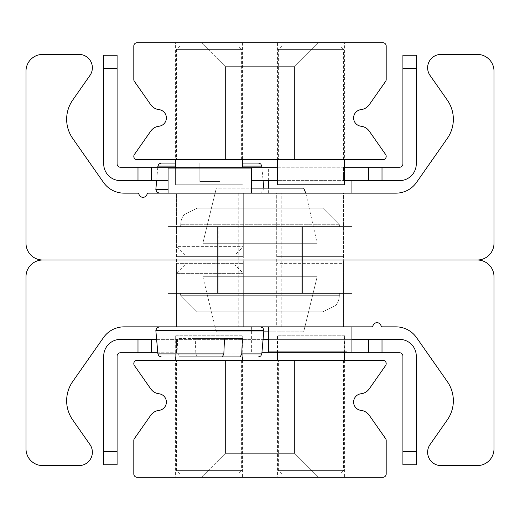 <?xml version="1.0" encoding="UTF-8"?>
<svg xmlns="http://www.w3.org/2000/svg" width="520" height="520" viewBox="0 0 520 520"><rect width="100%" height="100%" fill="white"/><g stroke="black" fill="none" stroke-linecap="round" stroke-linejoin="round"><path stroke-width="0.39" stroke-dasharray="2.6 1.95" d="M343.571 193.141L276.712 193.141L343.571 193.141L343.571 260L276.712 260L343.571 260L276.712 260L343.571 260L343.571 326.859L276.712 326.859L343.571 326.859L276.712 326.859L276.712 193.141L343.571 193.141L276.712 193.141L276.712 256.659L343.571 256.659L343.571 193.141M243.289 193.141L176.43 193.141L243.289 193.141L243.289 260L176.43 260L243.289 260L176.43 260L243.289 260L243.289 326.859L176.43 326.859L243.289 326.859L176.43 326.859L176.43 193.141L243.289 193.141L176.43 193.141L243.289 193.141L176.43 193.141L176.43 246.63L243.289 246.63L176.43 246.63L184.789 254.989L234.93 254.989L243.289 246.63L243.289 193.141L243.289 256.659L176.43 256.659L243.289 256.659M281.236 260L339.053 260L281.236 260L339.053 260L281.236 260L281.236 326.859L339.053 326.859L339.053 193.141L281.236 193.141L281.236 260M281.236 193.141L339.053 193.141M180.947 260L238.764 260L180.947 260L238.764 260L180.947 260L180.947 326.859L238.764 326.859L238.764 193.141L180.947 193.141L180.947 260M180.947 193.141L238.764 193.141M351.929 226.571L168.071 226.571L351.929 226.571L168.071 226.571L351.929 226.571L168.071 226.571L351.929 226.571L168.071 226.571L351.929 226.571L168.071 226.571L351.929 226.571L168.071 226.571L351.929 226.571L168.071 226.571L351.929 226.571L168.071 226.571L351.929 226.571L168.071 226.571L351.929 226.571L168.071 226.571L351.929 226.571L168.071 226.571L351.929 226.571L168.071 226.571L351.929 226.571L168.071 226.571L351.929 226.571L168.071 226.571L351.929 226.571L168.071 226.571L351.929 226.571L168.071 226.571L351.929 226.571L168.071 226.571L351.929 226.571L168.071 226.571L351.929 226.571L168.071 226.571L351.929 226.571L351.929 193.141L168.071 193.141L351.929 193.141L168.071 193.141L351.929 193.141L351.929 226.571L351.929 193.141L168.071 193.141L351.929 193.141L168.071 193.141L351.929 193.141L351.929 226.571L351.929 193.141L168.071 193.141L351.929 193.141L168.071 193.141L351.929 193.141L351.929 226.571L351.929 193.141L168.071 193.141L351.929 193.141L168.071 193.141L351.929 193.141L351.929 226.571L351.929 193.141L168.071 193.141L351.929 193.141L168.071 193.141L351.929 193.141L351.929 226.571L351.929 193.141L168.071 193.141L351.929 193.141L168.071 193.141L351.929 193.141L351.929 226.571L351.929 193.141L168.071 193.141L351.929 193.141L168.071 193.141L351.929 193.141L351.929 226.571L351.929 193.141L168.071 193.141L351.929 193.141L168.071 193.141L351.929 193.141L351.929 226.571L351.929 193.141L168.071 193.141L351.929 193.141L168.071 193.141L351.929 193.141L351.929 226.571L351.929 193.141L168.071 193.141L351.929 193.141M217.38 226.571L302.62 226.571L217.38 226.571L217.38 260L302.62 260L217.38 260L302.62 260L217.38 260L302.62 260L217.38 260L302.62 260L217.38 260L302.62 260L217.38 260L302.62 260L217.38 260L302.62 260L217.38 260L302.62 260L217.38 260L302.62 260L217.38 260L302.62 260L217.38 260L302.62 260L217.38 260L302.62 260L217.38 260L302.62 260L217.38 260L302.62 260L217.38 260L302.62 260L217.38 260L302.62 260L217.38 260L302.62 260L217.38 260L302.62 260L217.38 260L302.62 260L217.38 260L302.62 260L217.38 260L302.62 260L217.38 260L302.62 260L217.38 260L302.62 260L217.38 260L302.62 260L217.38 260L302.62 260L217.38 260L302.62 260L217.38 260L302.62 260L217.38 260L302.62 260L217.38 260L302.62 260L217.38 260L302.62 260L217.38 260L302.62 260L217.38 260L302.62 260L217.38 260L302.62 260L217.38 260L302.62 260L217.38 260L302.62 260L217.38 260L302.62 260L217.38 260L302.62 260L217.38 260L302.62 260L217.38 260L217.38 293.43L302.62 293.43L217.38 293.43L302.62 293.43L302.62 226.571L217.38 226.571L302.62 226.571L217.38 226.571L217.38 293.43L302.62 293.43L217.38 293.43L302.62 293.43L302.62 226.571L217.38 226.571L302.62 226.571L217.38 226.571L217.38 293.43L302.62 293.43L217.38 293.43L302.62 293.43L302.62 226.571L217.38 226.571L302.62 226.571L217.38 226.571L217.38 293.43L302.62 293.43L217.38 293.43L302.62 293.43L302.62 226.571L217.38 226.571L302.62 226.571L217.38 226.571L217.38 293.43L302.62 293.43L217.38 293.43L302.62 293.43L302.62 226.571L217.38 226.571L302.62 226.571L217.38 226.571L217.38 293.43L302.62 293.43L217.38 293.43L302.62 293.43L302.62 226.571L217.38 226.571L302.62 226.571L217.38 226.571L217.38 293.43L302.62 293.43L217.38 293.43L302.62 293.43L302.62 226.571L217.38 226.571L302.62 226.571L217.38 226.571L217.38 293.43L302.62 293.43L217.38 293.43L302.62 293.43L302.62 226.571L217.38 226.571L302.62 226.571L217.38 226.571L217.38 293.43L302.62 293.43L217.38 293.43L302.62 293.43L302.62 226.571L217.38 226.571L302.62 226.571L217.38 226.571L217.38 293.43L302.62 293.43L217.38 293.43L302.62 293.43L302.62 226.571L217.38 226.571L217.38 293.43L302.62 293.43L302.62 226.571L217.38 226.571L217.38 293.43L302.62 293.43L302.62 226.571L217.38 226.571L217.38 293.43L302.62 293.43L302.62 226.571L217.38 226.571L217.38 293.43L302.62 293.43L302.62 226.571L217.38 226.571L217.38 293.43L302.62 293.43L302.62 226.571L217.38 226.571L217.38 293.43L302.62 293.43L302.62 226.571L217.38 226.571L217.38 293.43L302.62 293.43L302.62 226.571L217.38 226.571L217.38 293.43L302.62 293.43L302.62 226.571L217.38 226.571L217.38 293.43M26 243.289A16.712 16.712 0 0 0 42.712 260L477.288 260A16.712 16.712 0 0 0 494 243.289L494 71.13A16.712 16.712 0 0 0 477.288 54.411L441.006 54.411A13.37 13.37 0 0 0 430.053 75.459L447.304 100.094A33.43 33.43 0 0 1 447.304 138.437L416.488 182.455A25.071 25.071 0 0 1 395.947 193.141L148.603 193.141A1.67 1.67 0 0 0 147.004 194.337A4.179 4.179 0 0 1 138.996 194.337A1.67 1.67 0 0 0 137.397 193.141L124.052 193.141A25.071 25.071 0 0 1 103.513 182.455L72.696 138.437A33.43 33.43 0 0 1 72.696 100.094L89.947 75.459A13.37 13.37 0 0 0 78.995 54.411L42.712 54.411A16.712 16.712 0 0 0 26 71.13L26 243.289M238.764 326.859L180.947 326.859M339.053 326.859L281.236 326.859M168.071 293.43L351.929 293.43L168.071 293.43L351.929 293.43L168.071 293.43L351.929 293.43L168.071 293.43L351.929 293.43L168.071 293.43L351.929 293.43L168.071 293.43L351.929 293.43L168.071 293.43L351.929 293.43L168.071 293.43L351.929 293.43L168.071 293.43L351.929 293.43L168.071 293.43L351.929 293.43L168.071 293.43L351.929 293.43L168.071 293.43L351.929 293.43L168.071 293.43L351.929 293.43L168.071 293.43L351.929 293.43L168.071 293.43L351.929 293.43L168.071 293.43L351.929 293.43L168.071 293.43L351.929 293.43L168.071 293.43L351.929 293.43L168.071 293.43L351.929 293.43L168.071 293.43L168.071 326.859L351.929 326.859L168.071 326.859L351.929 326.859L168.071 326.859L168.071 293.43L168.071 326.859L351.929 326.859L168.071 326.859L351.929 326.859L168.071 326.859L168.071 293.43L168.071 326.859L351.929 326.859L168.071 326.859L351.929 326.859L168.071 326.859L168.071 293.43L168.071 326.859L351.929 326.859L168.071 326.859L351.929 326.859L168.071 326.859L168.071 293.43L168.071 326.859L351.929 326.859L168.071 326.859L351.929 326.859L168.071 326.859L168.071 293.43L168.071 326.859L351.929 326.859L168.071 326.859L351.929 326.859L168.071 326.859L168.071 293.43L168.071 326.859L351.929 326.859L168.071 326.859L351.929 326.859L168.071 326.859L168.071 293.43L168.071 326.859L351.929 326.859L168.071 326.859L351.929 326.859L168.071 326.859L168.071 293.43L168.071 326.859L351.929 326.859L168.071 326.859L351.929 326.859L168.071 326.859L168.071 293.43L168.071 326.859L351.929 326.859L168.071 326.859L251.641 326.859L168.071 326.859L168.071 351.929L251.641 351.929L168.071 351.929M302.62 293.43L302.62 226.571M494 276.712A16.712 16.712 0 0 0 477.288 260L42.712 260A16.712 16.712 0 0 0 26 276.712L26 448.871A16.712 16.712 0 0 0 42.712 465.589L78.995 465.589A13.37 13.37 0 0 0 89.947 444.541L72.696 419.906A33.43 33.43 0 0 1 72.696 381.563L103.513 337.545A25.071 25.071 0 0 1 124.052 326.859L371.397 326.859A1.67 1.67 0 0 0 372.996 325.663A4.179 4.179 0 0 1 381.004 325.663A1.67 1.67 0 0 0 382.603 326.859L395.947 326.859A25.071 25.071 0 0 1 416.488 337.545L447.304 381.563A33.43 33.43 0 0 1 447.304 419.906L430.053 444.541A13.37 13.37 0 0 0 441.006 465.589L477.288 465.589A16.712 16.712 0 0 0 494 448.871L494 276.712M175.591 360.288L242.45 360.288L175.591 360.288L175.591 477.288L242.45 477.288L175.591 477.288M277.55 360.288L344.409 360.288L277.55 360.288L277.55 477.288L344.409 477.288L277.55 477.288M318.5 477.288L201.5 477.288L318.5 477.288L294.548 453.336L225.453 453.336L294.548 453.336L294.548 360.288L225.453 360.288L294.548 360.288L225.453 360.288L294.548 360.288L225.453 360.288L294.548 360.288L225.453 360.288L294.548 360.288L225.453 360.288L294.548 360.288L225.453 360.288L294.548 360.288L225.453 360.288L294.548 360.288L225.453 360.288L294.548 360.288L225.453 360.288L294.548 360.288L225.453 360.288L294.548 360.288L294.548 453.336L225.453 453.336L294.548 453.336L225.453 453.336L294.548 453.336L294.548 360.288L294.548 453.336L225.453 453.336L294.548 453.336L225.453 453.336L294.548 453.336L294.548 360.288L294.548 453.336L225.453 453.336L294.548 453.336L225.453 453.336L294.548 453.336L294.548 360.288L294.548 453.336L225.453 453.336L294.548 453.336L225.453 453.336L294.548 453.336L294.548 360.288L294.548 453.336L225.453 453.336L294.548 453.336L318.5 477.288L201.5 477.288L318.5 477.288L201.5 477.288L318.5 477.288L294.548 453.336L318.5 477.288L201.5 477.288L318.5 477.288L201.5 477.288L318.5 477.288L294.548 453.336L318.5 477.288L201.5 477.288L318.5 477.288L201.5 477.288L318.5 477.288L294.548 453.336L318.5 477.288L201.5 477.288L318.5 477.288L201.5 477.288L318.5 477.288L294.548 453.336L318.5 477.288L201.5 477.288L318.5 477.288M137.15 360.288A3.341 3.341 0 0 0 134.413 365.547L150.735 388.856A11.7 11.7 0 0 0 158.99 393.77A8.359 8.359 0 0 1 158.99 410.378A11.7 11.7 0 0 0 150.735 415.291L134.413 438.594A3.341 3.341 0 0 0 133.809 440.512L133.809 473.941A3.341 3.341 0 0 0 137.15 477.288L382.85 477.288A3.341 3.341 0 0 0 386.191 473.941L386.191 440.512A3.341 3.341 0 0 0 385.587 438.594L369.265 415.291A11.7 11.7 0 0 0 361.01 410.378A8.359 8.359 0 0 1 361.01 393.77A11.7 11.7 0 0 0 369.265 388.856L385.587 365.547A3.341 3.341 0 0 0 382.85 360.288L137.15 360.288M175.591 42.712L242.45 42.712L175.591 42.712L175.591 159.712L242.45 159.712L175.591 159.712L242.45 159.712L175.591 159.712L175.591 184.789L242.45 184.789L175.591 184.789L175.591 167.239M277.55 159.712L344.409 159.712L277.55 159.712L344.409 159.712L277.55 159.712L277.55 184.789L344.409 184.789L344.409 42.712L277.55 42.712L277.55 159.712M277.55 42.712L344.409 42.712M318.5 42.712L201.5 42.712L318.5 42.712L294.548 66.664L225.453 66.664L294.548 66.664L294.548 159.712L225.453 159.712L294.548 159.712L225.453 159.712L294.548 159.712L225.453 159.712L294.548 159.712L225.453 159.712L294.548 159.712L225.453 159.712L294.548 159.712L225.453 159.712L294.548 159.712L225.453 159.712L294.548 159.712L225.453 159.712L294.548 159.712L225.453 159.712L294.548 159.712L225.453 159.712L294.548 159.712L294.548 66.664L225.453 66.664L294.548 66.664L225.453 66.664L294.548 66.664L294.548 159.712L294.548 66.664L225.453 66.664L294.548 66.664L225.453 66.664L294.548 66.664L294.548 159.712L294.548 66.664L225.453 66.664L294.548 66.664L225.453 66.664L294.548 66.664L294.548 159.712L294.548 66.664L225.453 66.664L294.548 66.664L225.453 66.664L294.548 66.664L294.548 159.712L294.548 66.664L225.453 66.664L294.548 66.664L318.5 42.712L201.5 42.712L318.5 42.712L201.5 42.712L318.5 42.712L294.548 66.664L318.5 42.712L201.5 42.712L318.5 42.712L201.5 42.712L318.5 42.712L294.548 66.664L318.5 42.712L201.5 42.712L318.5 42.712L201.5 42.712L318.5 42.712L294.548 66.664L318.5 42.712L201.5 42.712L318.5 42.712L201.5 42.712L318.5 42.712L294.548 66.664L318.5 42.712L201.5 42.712L318.5 42.712M134.413 154.453A3.341 3.341 0 0 0 137.15 159.712L382.85 159.712A3.341 3.341 0 0 0 385.587 154.453L369.265 131.144A11.7 11.7 0 0 0 361.01 126.23A8.359 8.359 0 0 1 361.01 109.623A11.7 11.7 0 0 0 369.265 104.709L385.587 81.406A3.341 3.341 0 0 0 386.191 79.489L386.191 46.059A3.341 3.341 0 0 0 382.85 42.712L137.15 42.712A3.341 3.341 0 0 0 133.809 46.059L133.809 79.489A3.341 3.341 0 0 0 134.413 81.406L150.735 104.709A11.7 11.7 0 0 0 158.99 109.623A8.359 8.359 0 0 1 158.99 126.23A11.7 11.7 0 0 0 150.735 131.144L134.413 154.453M261.911 352.762L368.641 352.762L368.641 339.391L382.012 339.391L382.012 352.762L368.641 352.762L368.641 339.391L151.359 339.391L151.359 352.762L120.439 352.762A3.341 3.341 0 0 0 117.091 356.109L117.091 464.75L103.721 464.75L103.721 451.38L117.091 451.38M402.909 451.38L416.279 451.38L416.279 464.75L402.909 464.75L402.909 356.109A3.341 3.341 0 0 0 399.562 352.762L382.012 352.762M137.988 352.762L137.988 339.391L151.359 339.391L151.359 352.762L176.43 352.762L157.8 352.762M103.721 451.38L103.721 356.109A16.712 16.712 0 0 1 120.439 339.391L137.988 339.391M368.641 352.762L368.641 339.391M151.359 352.762L151.359 339.391M156.631 339.391L263.081 339.391M268.359 339.391L351.929 339.391M382.012 339.391L399.562 339.391A16.712 16.712 0 0 1 416.279 356.109L416.279 451.38M277.55 167.239L368.641 167.239L368.641 180.609L368.641 167.239L399.562 167.239A3.341 3.341 0 0 0 402.909 163.891L402.909 55.25L416.279 55.25L416.279 68.62L402.909 68.62M344.409 167.239L151.359 167.239L151.359 180.609L137.988 180.609L137.988 167.239L151.359 167.239L151.359 180.609L168.071 180.609M117.091 68.62L103.721 68.62L103.721 55.25L117.091 55.25L117.091 163.891A3.341 3.341 0 0 0 120.439 167.239L137.988 167.239M382.012 167.239L382.012 180.609L368.641 180.609L368.641 167.239M137.988 180.609L120.439 180.609A16.712 16.712 0 0 1 103.721 163.891L103.721 68.62M344.409 180.609L277.55 180.609M251.641 180.609L368.641 180.609M151.359 167.239L151.359 180.609M416.279 68.62L416.279 163.891A16.712 16.712 0 0 1 399.562 180.609L382.012 180.609M251.641 193.141L168.071 193.141L251.641 193.141M168.071 168.071L251.641 168.071M347.061 326.859L268.359 326.859L347.061 326.859M276.712 263.341L276.712 326.859L343.571 326.859L343.571 263.341L276.712 263.341L343.571 263.341M347.061 351.929L268.359 351.929M351.929 168.071L268.359 168.071L351.929 168.071L351.929 180.609M343.571 256.659L276.712 256.659M176.43 263.341L243.289 263.341L176.43 263.341L176.43 326.859L243.289 326.859L176.43 326.859L243.289 326.859L243.289 273.37L176.43 273.37L243.289 273.37L234.93 265.012L184.789 265.012L234.93 265.012M340.229 46.059L281.73 46.059L340.229 46.059L343.571 49.4L278.389 49.4L343.571 49.4L343.571 159.712L278.389 159.712L343.571 159.712M238.27 46.059L179.77 46.059L238.27 46.059L241.612 49.4L176.43 49.4L241.612 49.4L241.612 159.712L176.43 159.712L241.612 159.712M242.45 42.712L242.45 167.239M238.27 473.941L179.77 473.941L238.27 473.941L241.612 470.6L176.43 470.6L241.612 470.6L241.612 360.288L176.43 360.288L241.612 360.288M175.903 360.288L242.762 360.288L175.286 360.288L175.903 360.288L175.903 335.212L242.762 335.212L175.903 335.212M242.138 356.941L242.138 335.212M242.762 356.941L242.762 335.212M175.286 356.941L175.286 335.212M340.229 473.941L281.73 473.941L340.229 473.941L343.571 470.6L278.389 470.6L343.571 470.6L343.571 360.288L278.389 360.288L343.571 360.288M277.407 360.288L344.546 360.288L277.407 360.288M344.266 335.212L277.407 335.212L344.266 335.212L344.266 360.288M344.546 352.762L344.546 335.212M277.693 352.762L277.693 335.212M277.407 352.762L277.407 335.212M219.889 181.441L219.889 166.108L219.889 181.441L199.83 181.441L199.83 166.108L199.83 181.441L219.889 181.441M219.889 163.059L219.889 166.108L219.889 163.059L242.45 163.059L219.889 163.059M199.83 163.059L199.83 166.108L199.83 163.059L175.591 163.059L199.83 163.059M263.738 188.13L263.861 189.508L260.533 193.141L159.185 193.141L260.533 193.141M261.911 167.239L263.081 180.609M234.93 254.989L184.789 254.989M197.392 356.941L195.864 353.893L195.247 338.559L224.464 338.559L177.339 338.559L177.957 353.893L179.484 356.941L222.319 356.941M195.247 338.559L177.339 338.559M164.606 326.859L260.533 326.859L164.606 326.859M322.849 208.189L339.391 224.731L322.849 208.189L339.391 224.731L322.849 208.189L339.391 224.731L322.849 208.189L339.391 224.731L322.849 208.189L197.151 208.189L322.849 208.189L197.151 208.189L322.849 208.189L197.151 208.189L322.849 208.189L197.151 208.189L322.849 208.189L197.151 208.189L322.849 208.189L197.151 208.189L322.849 208.189L197.151 208.189L322.849 208.189L197.151 208.189L322.849 208.189L197.151 208.189L322.849 208.189L339.391 224.731L339.391 226.571L180.609 226.571L339.391 226.571L180.609 226.571L339.391 226.571L180.609 226.571L339.391 226.571L180.609 226.571L339.391 226.571L180.609 226.571L339.391 226.571L180.609 226.571L339.391 226.571L180.609 226.571L339.391 226.571L180.609 226.571L339.391 226.571L180.609 226.571L339.391 226.571L339.391 224.731L339.391 226.571M301.788 226.571L218.212 226.571L301.788 226.571L301.788 276.718L218.212 276.718L301.788 276.718L218.212 276.718L301.788 276.718L218.212 276.718L301.788 276.718L218.212 276.718L301.788 276.718L218.212 276.718L301.788 276.718L218.212 276.718L301.788 276.718L218.212 276.718L301.788 276.718L218.212 276.718L301.788 276.718L218.212 276.718L301.788 276.718L301.788 226.571L218.212 226.571L301.788 226.571L218.212 226.571L301.788 226.571L301.788 276.718L301.788 226.571L218.212 226.571L301.788 226.571L218.212 226.571L301.788 226.571L301.788 276.718L301.788 226.571L218.212 226.571L301.788 226.571L218.212 226.571L301.788 226.571L301.788 276.718L301.788 226.571L218.212 226.571L301.788 226.571L218.212 226.571L301.788 226.571L301.788 276.718M263.738 331.87L216.333 331.87L303.667 331.87L317.161 276.718L303.667 331.87L317.161 276.718L303.667 331.87L317.161 276.718L303.667 331.87L317.161 276.718L202.839 276.718L317.161 276.718L202.839 276.718L317.161 276.718L202.839 276.718L317.161 276.718L202.839 276.718L317.161 276.718L202.839 276.718L317.161 276.718L202.839 276.718L317.161 276.718L202.839 276.718L317.161 276.718L202.839 276.718L317.161 276.718L202.839 276.718L317.161 276.718L303.667 331.87L216.333 331.87L268.359 331.87M317.161 276.718L303.667 331.87M197.151 311.812L322.849 311.812L197.151 311.812L180.609 295.269L180.609 293.43L339.391 293.43L180.609 293.43L339.391 293.43L180.609 293.43L339.391 293.43L180.609 293.43L339.391 293.43L180.609 293.43L339.391 293.43L180.609 293.43L339.391 293.43L180.609 293.43L339.391 293.43L180.609 293.43L339.391 293.43L180.609 293.43L339.391 293.43L180.609 293.43L339.391 293.43L180.609 293.43L180.609 295.269L180.609 293.43L180.609 295.269L180.609 293.43L180.609 295.269L180.609 293.43L180.609 295.269L180.609 293.43L180.609 295.269L339.391 295.269L180.609 295.269L339.391 295.269L180.609 295.269L339.391 295.269L180.609 295.269L339.391 295.269L180.609 295.269L339.391 295.269L180.609 295.269L339.391 295.269L180.609 295.269L339.391 295.269L180.609 295.269L339.391 295.269L180.609 295.269L339.391 295.269L180.609 295.269L339.391 295.269L180.609 295.269L197.151 311.812L322.849 311.812L197.151 311.812L322.849 311.812L197.151 311.812L180.609 295.269L197.151 311.812L322.849 311.812L197.151 311.812L322.849 311.812L197.151 311.812L180.609 295.269L197.151 311.812L322.849 311.812L197.151 311.812L322.849 311.812L197.151 311.812L180.609 295.269L197.151 311.812L322.849 311.812L197.151 311.812L322.849 311.812L197.151 311.812L180.609 295.269L197.151 311.812L322.849 311.812L197.151 311.812M218.212 293.43L301.788 293.43L218.212 293.43L218.212 243.282L301.788 243.282L218.212 243.282L301.788 243.282L218.212 243.282L301.788 243.282L218.212 243.282L301.788 243.282L218.212 243.282L301.788 243.282L218.212 243.282L301.788 243.282L218.212 243.282L301.788 243.282L218.212 243.282L301.788 243.282L218.212 243.282L301.788 243.282L218.212 243.282L301.788 243.282L218.212 243.282L218.212 293.43L301.788 293.43L218.212 293.43L301.788 293.43L218.212 293.43L218.212 243.282L218.212 293.43L301.788 293.43L218.212 293.43L301.788 293.43L218.212 293.43L218.212 243.282L218.212 293.43L301.788 293.43L218.212 293.43L301.788 293.43L218.212 293.43L218.212 243.282L218.212 293.43L301.788 293.43L218.212 293.43L301.788 293.43L218.212 293.43L218.212 243.282L218.212 293.43L301.788 293.43L218.212 293.43M303.667 188.13L216.333 188.13L202.839 243.282L216.333 188.13L202.839 243.282L216.333 188.13L202.839 243.282L216.333 188.13L202.839 243.282L216.333 188.13L202.839 243.282L317.161 243.282L202.839 243.282L317.161 243.282L202.839 243.282L317.161 243.282L202.839 243.282L317.161 243.282L202.839 243.282L317.161 243.282L202.839 243.282L317.161 243.282L202.839 243.282L317.161 243.282L202.839 243.282L317.161 243.282L202.839 243.282L317.161 243.282L202.839 243.282L317.161 243.282L202.839 243.282L216.333 188.13L303.667 188.13L251.641 188.13M343.571 352.762L343.571 351.929M176.43 352.762L176.43 339.391L176.43 352.762M343.571 167.239L343.571 180.609L343.571 167.239M176.43 168.071L176.43 167.239M175.591 166.108L157.898 166.108M261.814 166.108L242.45 166.108M155.851 189.508L168.071 189.508M195.864 353.893L261.814 353.893M157.898 353.893L177.957 353.893M263.861 330.493L155.851 330.493M339.391 224.731L180.609 224.731L339.391 224.731M168.071 193.141L168.071 226.571M351.929 326.859L351.929 293.43M242.45 360.288L242.45 477.288M344.409 360.288L344.409 477.288M201.5 477.288L225.453 453.336L225.453 360.288L225.453 453.336L225.453 360.288L225.453 453.336L225.453 360.288L225.453 453.336L225.453 360.288L225.453 453.336L225.453 360.288L225.453 453.336L201.5 477.288M201.5 42.712L225.453 66.664L225.453 159.712L225.453 66.664L225.453 159.712L225.453 66.664L225.453 159.712L225.453 66.664L225.453 159.712L225.453 66.664L225.453 159.712L225.453 66.664L201.5 42.712M176.43 256.659L176.43 193.141M268.359 193.141L268.359 188.13M268.359 180.609L268.359 168.071M251.641 326.859L251.641 351.929M243.289 263.341L243.289 326.859M281.73 46.059L278.389 49.4L278.389 159.712M179.77 46.059L176.43 49.4L176.43 159.712M179.77 473.941L176.43 470.6L176.43 360.288M281.73 473.941L278.389 470.6L278.389 360.288M157.8 167.239L156.631 180.609M184.789 265.012L176.43 273.37L176.43 326.859M180.609 226.571L181.031 220.994L182.24 217.568L184.08 214.591L197.151 208.189L184.08 214.591L182.24 217.568L181.031 220.994L180.609 226.571L181.031 220.994L182.24 217.568L184.08 214.591L197.151 208.189L184.08 214.591L182.24 217.568L181.031 220.994L180.609 226.571L181.031 220.994L182.24 217.568L184.08 214.591L197.151 208.189L184.08 214.591L182.24 217.568L181.031 220.994L180.609 226.571L181.031 220.994L182.24 217.568L184.08 214.591L197.151 208.189L184.08 214.591L182.24 217.568L181.031 220.994L180.609 226.571L181.031 220.994L182.24 217.568L184.08 214.591L197.151 208.189M218.212 226.571L218.212 276.718M216.333 331.87L202.839 276.718M339.391 295.269L338.969 299.007L337.76 302.432L335.92 305.409L322.849 311.812L335.92 305.409L337.76 302.432L338.969 299.007L339.391 293.43L338.969 299.007L337.76 302.432L335.92 305.409L322.849 311.812L335.92 305.409L337.76 302.432L338.969 299.007L339.391 293.43L338.969 299.007L337.76 302.432L335.92 305.409L322.849 311.812L335.92 305.409L337.76 302.432L338.969 299.007L339.391 293.43L338.969 299.007L337.76 302.432L335.92 305.409L322.849 311.812L335.92 305.409L337.76 302.432L338.969 299.007L339.391 293.43L338.969 299.007L337.76 302.432L335.92 305.409L322.849 311.812L335.92 305.409L337.76 302.432L338.969 299.007L339.391 295.269M301.788 293.43L301.788 243.282L301.788 293.43M305.799 193.141L317.161 243.282L305.799 193.141"/><path stroke-width="0.78" d="M42.712 260A16.712 16.712 0 0 1 26 243.289L26 71.13A16.712 16.712 0 0 1 42.712 54.411L78.995 54.411A13.37 13.37 0 0 1 89.947 75.459L72.696 100.094A33.43 33.43 0 0 0 72.696 138.437L103.513 182.455A25.071 25.071 0 0 0 124.052 193.141L137.397 193.141A1.67 1.67 0 0 1 138.996 194.337A4.179 4.179 0 0 0 147.004 194.337A1.67 1.67 0 0 1 148.603 193.141L395.947 193.141A25.071 25.071 0 0 0 416.488 182.455L447.304 138.437A33.43 33.43 0 0 0 447.304 100.094L430.053 75.459A13.37 13.37 0 0 1 441.006 54.411L477.288 54.411A16.712 16.712 0 0 1 494 71.13L494 243.289A16.712 16.712 0 0 1 477.288 260L42.712 260L477.288 260A16.712 16.712 0 0 1 494 276.712L494 448.871A16.712 16.712 0 0 1 477.288 465.589L441.006 465.589A13.37 13.37 0 0 1 430.053 444.541L447.304 419.906A33.43 33.43 0 0 0 447.304 381.563L416.488 337.545A25.071 25.071 0 0 0 395.947 326.859L382.603 326.859A1.67 1.67 0 0 1 381.004 325.663A4.179 4.179 0 0 0 372.996 325.663A1.67 1.67 0 0 1 371.397 326.859L124.052 326.859A25.071 25.071 0 0 0 103.513 337.545L72.696 381.563A33.43 33.43 0 0 0 72.696 419.906L89.947 444.541A13.37 13.37 0 0 1 78.995 465.589L42.712 465.589A16.712 16.712 0 0 1 26 448.871L26 276.712A16.712 16.712 0 0 1 42.712 260M134.413 365.547A3.341 3.341 0 0 1 137.15 360.288L382.85 360.288A3.341 3.341 0 0 1 385.587 365.547L369.265 388.856A11.7 11.7 0 0 1 361.01 393.77A8.359 8.359 0 0 0 361.01 410.378A11.7 11.7 0 0 1 369.265 415.291L385.587 438.594A3.341 3.341 0 0 1 386.191 440.512L386.191 473.941A3.341 3.341 0 0 1 382.85 477.288L137.15 477.288A3.341 3.341 0 0 1 133.809 473.941L133.809 440.512A3.341 3.341 0 0 1 134.413 438.594L150.735 415.291A11.7 11.7 0 0 1 158.99 410.378A8.359 8.359 0 0 0 158.99 393.77A11.7 11.7 0 0 1 150.735 388.856L134.413 365.547M137.15 159.712A3.341 3.341 0 0 1 134.413 154.453L150.735 131.144A11.7 11.7 0 0 1 158.99 126.23A8.359 8.359 0 0 0 158.99 109.623A11.7 11.7 0 0 1 150.735 104.709L134.413 81.406A3.341 3.341 0 0 1 133.809 79.489L133.809 46.059A3.341 3.341 0 0 1 137.15 42.712L382.85 42.712A3.341 3.341 0 0 1 386.191 46.059L386.191 79.489A3.341 3.341 0 0 1 385.587 81.406L369.265 104.709A11.7 11.7 0 0 1 361.01 109.623A8.359 8.359 0 0 0 361.01 126.23A11.7 11.7 0 0 1 369.265 131.144L385.587 154.453A3.341 3.341 0 0 1 382.85 159.712L137.15 159.712M382.012 352.762L382.012 339.391L368.641 339.391L368.641 352.762L399.562 352.762A3.341 3.341 0 0 1 402.909 356.109L402.909 464.75L416.279 464.75L416.279 451.38L402.909 451.38M368.641 352.762L261.911 352.762M157.8 352.762L151.359 352.762L151.359 339.391L137.988 339.391L137.988 352.762L151.359 352.762M117.091 451.38L103.721 451.38L103.721 464.75L117.091 464.75L117.091 356.109A3.341 3.341 0 0 1 120.439 352.762L137.988 352.762M137.988 339.391L120.439 339.391A16.712 16.712 0 0 0 103.721 356.109L103.721 451.38M151.359 339.391L156.631 339.391M263.081 339.391L268.359 339.391M351.929 339.391L368.641 339.391M416.279 451.38L416.279 356.109A16.712 16.712 0 0 0 399.562 339.391L382.012 339.391M368.641 180.609L382.012 180.609L382.012 167.239L368.641 167.239L368.641 180.609L344.409 180.609M402.909 68.62L416.279 68.62L416.279 55.25L402.909 55.25L402.909 163.891A3.341 3.341 0 0 1 399.562 167.239L382.012 167.239M137.988 167.239L137.988 180.609L151.359 180.609L151.359 167.239L120.439 167.239A3.341 3.341 0 0 1 117.091 163.891L117.091 55.25L103.721 55.25L103.721 68.62L117.091 68.62M151.359 167.239L277.55 167.239M344.409 167.239L368.641 167.239M103.721 68.62L103.721 163.891A16.712 16.712 0 0 0 120.439 180.609L137.988 180.609M277.55 180.609L251.641 180.609M168.071 180.609L151.359 180.609M382.012 180.609L399.562 180.609A16.712 16.712 0 0 0 416.279 163.891L416.279 68.62M251.641 193.141L251.641 168.071L168.071 168.071L168.071 193.141M268.359 326.859L268.359 351.929L347.061 351.929M351.929 193.141L351.929 180.609M344.409 159.712L344.409 184.789L277.55 184.789L277.55 159.712M242.45 159.712L242.45 167.239M175.591 159.712L175.591 167.239M242.138 360.288L242.138 356.941M242.762 360.288L242.762 356.941M175.286 360.288L175.286 356.941M344.546 360.288L344.546 352.762M277.693 360.288L277.693 352.762M277.407 360.288L277.407 352.762M175.591 163.059L161.233 163.059L175.591 163.059M242.45 163.059L258.486 163.059L242.45 163.059M242.45 166.108L261.814 166.108L261.911 167.239M263.081 180.609L263.738 188.13M179.484 356.941L222.319 356.941L223.847 353.893L224.464 338.559L242.372 338.559L241.761 353.893L240.227 356.941L197.392 356.941L240.227 356.941M242.372 338.559L224.464 338.559M268.359 331.87L263.738 331.87M251.641 188.13L303.667 188.13L305.799 193.141L303.667 188.13M343.571 352.762L343.571 351.929M176.43 167.239L176.43 168.071M161.233 163.059L158.958 163.95L157.898 166.108L175.591 166.108M168.071 189.508L155.851 189.508L156.702 192.036L159.185 193.141M258.486 356.941L260.761 356.05L261.814 353.893L241.761 353.893M223.847 353.893L157.898 353.893L158.958 356.05L161.233 356.941M157.898 353.893L155.851 330.493L263.861 330.493L263.016 327.964L260.533 326.859M351.929 326.859L351.929 351.929M268.359 188.13L268.359 180.609M261.814 166.108L260.761 163.95L258.486 163.059M157.898 166.108L157.8 167.239M156.631 180.609L155.851 189.508M155.851 330.493L156.702 327.964L159.185 326.859M261.814 353.893L263.861 330.493"/></g></svg>
